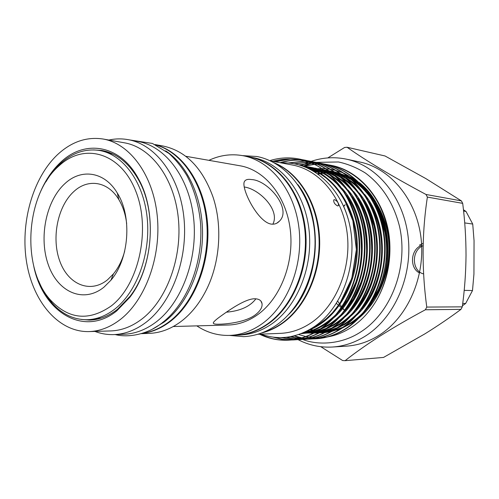 <?xml version="1.0" encoding="UTF-8"?>
<svg xmlns="http://www.w3.org/2000/svg" width="499" height="499" viewBox="0 0 499 499"><rect width="100%" height="100%" fill="white"/><g stroke="black" fill="none" stroke-linecap="round" stroke-linejoin="round"><path stroke-width="0.75" d="M111.221 305.968C138.809 284.835 151.035 229.752 135.953 191.628C121.251 153.205 85.491 142.539 60.367 164.639L58.165 166.61C25.405 195.826 21.17 268.244 50.48 300.036C68.694 319.422 88.947 321.4 111.221 305.968M45.908 181.823C49.9 175.03 54.497 169.18 59.693 164.265L61.982 162.219C73.528 152.469 85.928 148.54 99.182 150.436C122.81 154.147 143.375 181.586 147.13 217.396C150.966 253.161 137.063 291.747 114.926 308.981C105.931 315.942 96.563 319.522 86.82 319.728C73.428 319.672 61.726 313.99 51.721 302.662C46.426 296.556 42.072 289.314 38.666 280.931M104.035 287.093C83.713 303.66 58.052 292.377 48.459 265.194C38.585 238.229 45.864 201.066 64.714 183.8C81.056 168.163 104.559 171.407 117.284 193.026C132.31 216.535 129.197 259.143 110.915 280.213L104.035 287.093M126.677 223.708C125.58 214.558 122.985 206.555 118.899 199.706C108.071 181.256 87.943 178.255 73.833 191.554C57.572 206.224 51.254 238.173 59.836 261.258C68.17 284.53 90.288 293.936 107.616 279.727L113.485 273.845C118.525 267.664 122.255 260.122 124.669 251.228M113.454 154.247L103.05 151.072L99.182 150.436M236.089 335.153L240.212 334.985C251.078 334.523 261.501 330.893 271.468 324.107C297.261 306.473 313.403 266.728 308.975 229.365C304.633 191.959 280.762 162.643 253.161 157.628L249.113 156.867M236.432 335.141C247.323 334.673 257.765 331.03 267.763 324.207C293.612 306.492 309.804 266.541 305.369 228.991C301.022 191.398 277.107 161.95 249.45 156.929M262.48 332.64C268.961 330.856 275.186 327.918 281.162 323.839C304.789 307.702 320.533 273.084 319.042 238.559C317.564 204.029 299.194 173.777 274.855 163.185M288.335 314.819C319.934 284.48 324.706 219.18 297.847 184.574M142.165 333.369C151.384 332.103 160.235 328.342 168.718 322.08C193.681 303.654 209.923 262.73 206.823 223.515C203.792 184.262 182.172 152.376 155.931 144.978M152.725 328.953L163.946 322.186C186.464 305.407 202.232 270.371 202.538 234.374C202.831 198.365 187.711 165.263 165.724 150.879M315.511 172.205L319.99 171.625M321.106 171.537L325.691 171.419M326.121 171.425L330.064 171.668M330.538 171.718L334.23 172.242M330.388 171.606L334.96 172.373M335.509 172.479L340.811 173.827M341.491 174.045L348.583 176.864M349.568 177.345C370.869 187.992 386.681 213.584 388.777 242.639C390.836 271.693 378.866 301.502 359.087 317.894M356.648 319.834L352.955 322.441L341.958 328.205M336.675 172.791L335.783 172.685M335.316 172.635L331.398 172.367M330.974 172.355L329.172 172.342M327.887 172.373L327.344 172.392M326.945 172.411L326.252 172.448M325.136 172.535L323.34 172.716M322.335 172.841L317.701 173.671M39.009 195.377C44.205 182.141 51.266 171.263 60.179 162.743C84.256 139.015 120.203 144.305 138.416 178.742C157.279 211.732 153.205 267.52 129.746 297.423L116.772 310.858C84.013 337.474 43.207 312.362 33.813 266.516M93.481 149.912L101.659 150.417C116.641 153.099 128.973 162.973 138.647 180.033C157.11 212.343 153.124 266.89 130.164 296.175L117.465 309.343C108.439 316.31 99.039 319.896 89.265 320.102L81.1 319.416M57.204 154.952C71.195 141.841 86.495 136.533 103.1 139.021C129.846 143.556 153.131 174.912 157.235 215.749C161.433 256.542 145.365 300.317 120.128 319.647C110.154 327.257 99.794 331.236 89.034 331.592C58.882 332.359 33.277 302.275 26.715 262.961C20.066 223.627 32.423 178.617 57.204 154.952M103.1 139.021L124.438 142.82C151.035 147.336 174.182 178.018 178.299 217.87C182.515 257.677 166.635 300.373 141.591 319.254C131.692 326.689 121.394 330.581 110.697 330.931L89.034 331.592M108.863 140.044C115.269 138.635 121.687 138.504 128.124 139.651C155.7 144.448 179.69 176.303 183.913 217.633C188.242 258.912 171.675 303.105 145.664 322.585C135.472 330.188 124.881 334.193 113.884 334.598C107.347 334.804 101.016 333.737 94.885 331.411M128.124 139.651L138.023 141.46C165.525 146.244 189.439 177.775 193.668 218.624C197.997 259.43 181.53 303.099 155.619 322.366C145.465 329.889 134.911 333.85 123.945 334.255L113.884 334.598M155.569 144.81C182.079 151.609 204.197 183.308 207.503 222.754C210.877 262.168 194.616 303.523 169.479 322.061C160.628 328.585 151.397 332.39 141.785 333.488M155.027 144.554L162.911 145.995C185.622 150.779 202.282 167.683 212.898 196.693C222.772 225.816 220.047 263.104 206.05 290.48C199.257 303.797 190.774 314.245 180.607 321.818C170.564 329.128 160.104 332.983 149.226 333.382L141.211 333.656M208.906 160.335C219.909 155.164 231.243 153.617 242.901 155.694C270.651 160.728 294.666 190.418 299.013 228.336C303.454 266.216 287.175 306.523 261.22 324.387C251.184 331.267 240.705 334.941 229.777 335.409C217.938 335.765 206.948 332.59 196.818 325.878M242.901 155.694L248.776 156.798C276.446 161.826 300.373 191.298 304.721 228.922C309.155 266.51 292.95 306.498 267.09 324.225C257.091 331.055 246.643 334.704 235.753 335.166L229.777 335.409M270.371 160.871L292.651 165.069C319.622 169.984 342.894 197.878 347.185 233.301C351.558 268.687 335.952 306.28 310.852 323.015C301.14 329.459 290.979 332.908 280.357 333.363L257.702 334.28M260.915 334.149C279.084 340.586 297.011 338.004 314.694 326.408C342.258 307.64 357.983 264.146 349.843 225.791C341.896 187.312 311.844 161.096 281.436 162.955M314.925 171.837L325.404 171.194M325.847 171.213L329.901 171.544M333.575 172.111L334.997 172.398M335.571 172.529L341.222 174.139M341.965 174.401L349.836 177.918M350.959 178.542L364.969 189.408M367.383 192.003C385.883 212.455 392.844 247.454 383.75 277.176M312.992 169.236L315.393 168.924M318.069 168.693L321.78 168.587M322.179 168.593L325.835 168.749M326.271 168.787L330.357 169.273M330.862 169.354L335.783 170.402M336.426 170.571L343.268 172.891M344.254 173.309L356.96 180.713M359.268 182.528C388.64 205.289 397.391 259.349 376.365 295.464L370.614 304.452L364.014 312.318M361.02 315.262L351.627 322.61M338.902 328.922L333.145 330.694M332.29 330.906L325.922 332.022M325.286 332.091L320.308 332.384M319.79 332.384L316.085 332.272M314.27 332.122L307.166 330.937M328.629 331.692L332.172 330.974M325.148 332.166L320.133 332.477M319.61 332.484L315.262 332.396M328.479 164.888L331.024 165.337C361.157 170.72 387.243 202.95 389.738 242.009C390.885 262.337 386.85 281.118 377.631 298.371C370.539 311.008 361.613 320.782 350.866 327.706C343.418 332.446 335.659 335.521 327.575 336.931M326.402 337.124L320.109 337.742M319.603 337.761L315.861 337.767M315.48 337.754L312.368 337.549M312.031 337.517L309.162 337.156M308.837 337.106L306.062 336.6M305.75 336.532L298.676 334.548M301.515 165.537L304.777 163.94M305.388 163.666L308.819 162.244M309.492 161.988L310.521 161.614M310.877 161.489L311.12 161.402C322.622 157.453 334.311 156.698 346.219 159.125C377.069 165.468 403.479 197.03 408.101 236.551C412.816 276.034 394.615 317.526 365.742 335.839C355.145 342.545 344.061 346.275 332.49 347.023C320.358 347.697 308.9 345.246 298.115 339.682M346.219 159.125L359.804 162.007C390.324 168.294 416.428 199.244 421.019 237.942C425.697 276.602 407.764 317.221 379.228 335.172C368.755 341.746 357.795 345.408 346.35 346.15L332.49 347.023M425.379 309.767C409.061 318.512 393.936 327.288 379.989 336.089C366.472 344.759 354.851 352.949 345.115 360.671L383.538 357.427L425.011 333.794C438.085 325.647 450.061 317.507 460.951 309.374L425.379 309.767L426.776 307.078L462.286 306.848C464.631 289.882 465.873 272.691 466.022 255.282C466.004 237.817 464.893 220.502 462.698 203.355L427.381 197.093C421.898 233.008 421.692 269.666 426.776 307.078M327.818 157.909L344.603 147.473L347.061 147.249C366.366 160.934 392.688 176.677 426.021 194.479L427.381 197.093M259.592 334.205C268.581 338.621 278.086 340.617 288.116 340.187C299.051 339.657 309.636 336.014 319.859 329.253C343.742 313.36 359.922 279.234 359.211 244.884C358.419 209.948 340.985 178.667 316.31 165.281L307.827 161.445L299.4 159.062C328.616 164.695 354.084 194.785 358.887 233.083C363.79 271.088 347.161 311.476 320.42 329.234C310.197 335.983 299.618 339.626 288.684 340.162C278.667 340.592 269.161 338.596 260.172 334.18M270.215 160.51C279.708 157.628 289.32 157.123 299.051 158.988M291.173 339.981L293.655 339.913C304.552 339.382 315.094 335.758 325.279 329.053C351.926 311.413 368.487 271.319 363.59 233.576C358.806 195.552 333.432 165.649 304.315 160.036L301.851 159.599M288.06 159.069L274.55 161.657M275.117 161.763L290.437 159.062M302.126 159.668L304.87 160.148C333.974 165.762 359.342 195.639 364.127 233.632C369.017 271.344 352.469 311.407 325.835 329.034C315.655 335.733 305.114 339.351 294.217 339.881L291.453 339.956M294.173 339.619L299.113 339.638C309.973 339.108 320.477 335.515 330.619 328.86C357.165 311.345 373.639 271.568 368.761 234.118C363.989 196.394 338.721 166.703 309.711 161.108L307.284 160.678M307.004 160.634L304.521 160.31M299.943 159.992C293.125 159.805 286.495 160.709 280.051 162.693M280.613 162.799C287.068 160.809 293.718 159.911 300.554 160.098M304.789 160.391L307.272 160.703M307.552 160.74L310.259 161.214C339.258 166.809 364.519 196.475 369.285 234.174C374.163 271.593 357.696 311.339 331.161 328.835C321.025 335.49 310.521 339.083 299.668 339.613L296.942 339.682M302.076 339.439L304.484 339.37C315.312 338.84 325.778 335.272 335.883 328.66C362.318 311.276 378.71 271.812 373.851 234.655C369.092 197.217 343.923 167.739 315.025 162.163L312.636 161.738M312.355 161.695L309.916 161.377M309.63 161.345L307.135 161.133M304.721 161.034L288.023 162.998M288.771 163.048L305.12 161.133M307.396 161.227L309.898 161.42M310.178 161.451L312.623 161.763M312.904 161.801L315.568 162.269C344.453 167.845 369.616 197.305 374.369 234.711C379.228 271.836 362.842 311.27 336.413 328.641C326.315 335.247 315.855 338.815 305.032 339.339L302.35 339.414M307.409 339.17L309.785 339.102C320.57 338.578 330.999 335.035 341.06 328.473C367.389 311.214 383.706 272.055 378.86 235.185C374.119 198.034 349.057 168.762 320.258 163.198L317.907 162.78M317.632 162.743L315.225 162.424M314.95 162.393L312.486 162.181M312.206 162.163L309.686 162.063M308.245 162.056L294.316 163.772M294.865 163.872L308.575 162.163M309.948 162.169L312.461 162.256M312.748 162.269L315.212 162.468M315.493 162.499L317.9 162.805M318.169 162.849L320.795 163.304C349.574 168.862 374.63 198.115 379.371 235.235C384.218 272.08 367.906 311.208 341.584 328.454C331.529 335.01 321.106 338.547 310.322 339.077L307.677 339.145M312.667 338.908L315.006 338.84C325.753 338.316 336.139 334.798 346.163 328.286C372.385 311.145 388.627 272.298 383.793 235.703C379.072 198.833 354.109 169.766 325.423 164.227L323.103 163.809M322.834 163.772L320.464 163.454M320.19 163.423L317.763 163.21M317.483 163.192L315.006 163.092M314.719 163.086L312.187 163.098M311.295 163.129L299.163 164.876M299.606 165.001L311.594 163.248M312.443 163.21L314.975 163.185M315.262 163.192L317.738 163.285M318.019 163.298L320.445 163.504M320.72 163.529L323.096 163.834M323.364 163.878L325.947 164.327C354.621 169.866 379.571 198.914 384.299 235.753C389.126 272.323 372.896 311.139 346.68 328.267C336.663 334.773 326.277 338.291 315.536 338.815L312.929 338.883M273.009 337.143L281.829 339.276L290.886 339.981M291.167 339.956L282.509 339.264L274.063 337.268M280.937 337.617L293.612 339.651M293.899 339.663L296.381 339.707M293.886 339.607L281.555 337.605M286.17 337.305L296.294 339.189M296.581 339.214L299.069 339.382M299.35 339.395L301.801 339.439M302.076 339.414L299.625 339.357M299.344 339.345L296.855 339.164M296.568 339.139L286.632 337.255M290.324 336.713L298.938 338.615M299.225 338.653L301.714 338.94M301.995 338.964L304.446 339.12M304.727 339.133L307.135 339.177M307.409 339.145L304.995 339.095M304.714 339.083L302.269 338.908M301.982 338.883L299.494 338.59M299.213 338.547L290.717 336.638M293.936 335.939L301.546 337.923M301.833 337.973L304.321 338.372M304.602 338.416L307.053 338.684M307.334 338.709L309.748 338.865M310.016 338.871L312.393 338.915M312.661 338.883L310.284 338.833M310.01 338.821L307.596 338.659M307.322 338.634L304.87 338.347M304.583 338.31L302.095 337.898M301.808 337.842L294.285 335.852M271.687 224.151C274.7 224.407 277.226 223.452 279.284 221.282C292.414 209.306 268.138 180.127 251.409 179.553C247.997 179.004 245.733 179.565 244.622 181.243C240.15 186.819 257.746 222.897 271.687 224.151M255.02 298.764C246.263 298.514 231.137 308.681 221.556 315.586C216.672 319.042 213.94 321.406 213.347 322.685C212.942 323.882 215.019 324.387 219.579 324.2C228.53 324.001 245.758 321.824 255.033 315.069C260.154 311.214 262.493 307.409 262.037 303.66C261.507 300.579 259.168 298.951 255.02 298.764M185.722 156.274L240.063 165.787C264.801 169.953 286.239 196.119 290.268 229.659C294.379 263.16 280.157 299.007 257.166 315.037C248.015 321.387 238.441 324.712 228.436 325.011L173.29 326.521M337.58 205.925L338.391 205.682C338.777 203.174 337.499 201.166 334.548 199.656L333.75 199.887C333.469 202.326 334.748 204.334 337.58 205.925M273.857 162.624C298.639 172.529 317.707 202.656 319.547 237.505C321.406 272.335 305.619 307.527 281.735 323.82C275.242 328.248 268.468 331.324 261.407 333.045M318.381 174.151L323.059 173.24M324.032 173.103L325.866 172.891M326.945 172.797L327.375 172.766M327.768 172.741L331.324 172.629L324.98 170.564M331.741 172.635L335.54 172.804M335.995 172.841L337.43 172.985M255.906 298.801C250.099 306.511 240.25 310.977 226.365 312.199M244.154 186.982C259.1 188.834 280.401 209.979 272.834 224.201M90.02 320.084L84.499 319.697M423.183 243.356L419.409 245.14M96.887 150.124L102.401 150.548M86.82 319.728L90.737 319.659L101.49 318.031M343.549 206.124L345.202 204.733L343.717 206.499M337.761 301.196L339.538 303.897M340.069 304.652L341.753 306.929M342.738 308.176L344.235 309.96L342.457 308.525M464.195 290.356L472.497 290.549L473.938 274.094L474.05 240.674L472.728 224.057L464.712 222.91M463.583 211.046L466.01 211.445L463.44 209.748M336.382 303.429L338.559 305.288M339.214 305.843L341.304 307.584M462.729 303.454L465.661 303.454L462.43 305.762M310.016 329.739L311.894 330.276M312.898 330.531L316.616 331.317M317.021 331.386L317.358 331.442M318.711 331.642L320.72 331.872M321.163 331.91L322.741 332.028M323.477 331.91L321.487 331.729M321.063 331.679L319.391 331.455M318.113 331.242L317.458 331.124M317.058 331.049L316.497 330.937M315.399 330.694L310.758 329.421M340.761 328.673L336.625 330.057M325.011 332.178L321.874 332.34M322.541 332.309L320.408 332.328M319.909 332.322L316.603 332.159M314.919 331.997L307.665 330.681M377.631 298.371C390.823 273.508 393.1 241.628 383.469 214.826C373.976 188.659 353.024 169.579 330.506 165.231L328.223 164.826M327.955 164.782L325.622 164.47M325.348 164.445L322.965 164.227M322.685 164.215L320.246 164.102M319.965 164.102L317.47 164.109M317.183 164.115L314.632 164.24M314.108 164.277L303.854 165.986M303.598 166.286L314.389 164.402M314.881 164.364L317.433 164.227M317.72 164.215L320.215 164.196M320.501 164.202L322.94 164.296M323.215 164.314L325.604 164.514M325.878 164.545L328.211 164.851M462.286 306.848L460.951 309.374M426.021 194.479L461.388 200.891L425.878 178.605L385.028 155.975L347.061 147.249M461.388 200.891L462.698 203.355M345.115 360.671L342.638 360.534L320.801 346.705M297.859 339.545L297.354 339.283M296.949 339.058L294.865 337.885M294.46 337.648L292.314 336.314M271.818 161.564C286.825 157.266 301.652 158.507 316.31 165.281M472.728 224.057L466.01 211.445M465.661 303.454L472.497 290.549M419.59 272.984C409.311 268.163 410.403 249.294 421.643 245.358M423.495 273.914C411.694 270.982 411.17 250.242 423.121 245.683M315.231 332.721L318.873 332.877M319.379 332.877L324.231 332.658M324.843 332.596L331.099 331.586M331.941 331.386L341.441 328.217M342.882 327.569C350.273 324.119 357.01 319.204 363.091 312.829M367.071 308.282C389.781 281.355 393.162 233.638 374.306 203.243M370.938 198.041C365.661 190.606 359.511 184.568 352.487 179.927M351.109 179.041L341.877 174.332M341.042 174.001L334.835 171.993M334.218 171.837L329.34 170.845M328.829 170.77L324.637 170.309M324.182 170.278L313.016 170.689M304.558 332.209L313.459 333.089M313.965 333.095L318.836 332.895M319.454 332.839L325.71 331.86M326.558 331.667L336.033 328.56M337.474 327.924C344.79 324.562 351.483 319.753 357.558 313.503M361.513 309.081C385.066 281.848 388.571 232.484 368.898 201.633M365.542 196.562C360.247 189.258 354.122 183.333 347.154 178.779M345.776 177.912L336.557 173.265M335.721 172.941L329.502 170.964M328.885 170.808L323.988 169.841M308.37 168.269L323.471 169.766L310.696 169.417M302.868 332.952L313.366 333.139M313.983 333.083L320.246 332.134M321.094 331.947L330.55 328.903M331.978 328.28C339.226 324.999 345.888 320.296 351.957 314.177M355.874 309.879C380.275 282.353 383.906 231.324 363.415 200.024M360.066 195.078C354.764 187.898 348.658 182.079 341.746 177.625M340.374 176.765L331.161 172.186M330.326 171.862L324.094 169.916M301.558 333.488L314.701 332.415M315.549 332.234L324.986 329.253M326.415 328.641C333.588 325.442 340.206 320.845 346.269 314.844M350.155 310.665C375.404 282.858 379.171 230.145 357.852 198.409M354.515 193.581C349.194 186.526 343.112 180.813 336.257 176.453M334.885 175.604L325.679 171.088M324.843 170.77L315.574 168.2L306.049 167.246M318.181 330.35L309.673 332.721L301.028 333.694L310.247 332.453L319.335 329.602M320.757 329.003C327.868 325.884 334.449 321.387 340.499 315.505M344.354 311.445C370.464 283.363 374.362 228.954 352.2 196.787M348.876 192.078C343.549 185.141 337.486 179.534 330.681 175.261M329.315 174.425C321.319 169.71 312.817 167.028 303.81 166.367M302.332 333.176C313.965 331.136 324.73 325.467 334.642 316.166M338.472 312.212C365.443 283.881 369.472 227.744 346.462 195.165M343.156 190.568C331.554 176.159 317.794 167.864 301.864 165.687M310.016 329.384C338.122 317.295 358.407 279.889 356.342 242.009C354.402 203.686 330.238 171.781 301.377 165.531M376.365 295.464C393.337 265.013 390.249 221.394 369.959 195.745M367.152 192.302C362.336 186.776 357.016 182.254 351.184 178.736M349.936 178.006L341.422 173.989M340.636 173.696L334.723 171.918M334.13 171.775L329.402 170.889L335.328 172.642M328.903 170.82L324.793 170.421L329.764 171.444M309.399 168.762L324.35 170.402L313.391 170.907M304.864 332.066L313.559 333.039M314.052 333.051L318.767 332.933M319.36 332.889L325.311 332.078M326.109 331.916L334.817 329.359M336.101 328.847L344.903 324.375L353.192 318.356M356.342 315.518C387.074 288.073 391.528 226.64 364.582 194.323M361.794 190.955C356.972 185.516 351.664 181.068 345.869 177.613M344.628 176.896L336.114 172.928M328.804 170.752L324.051 169.885M323.552 169.822L311.083 169.616M303.124 332.839L313.303 333.17M313.902 333.126L319.865 332.346M320.657 332.191L329.352 329.689M330.637 329.19L339.376 324.812L347.641 318.905M350.766 316.135C382.29 288.534 386.862 225.511 359.13 192.895M356.348 189.595C351.527 184.237 346.237 179.865 340.474 176.478M339.239 175.767L330.731 171.856M329.939 171.575L324.001 169.847M323.402 169.716L308.75 168.45M301.739 333.419L314.333 332.621M315.125 332.471L323.807 330.02M325.086 329.527L333.775 325.242L342.002 319.46M345.108 316.753C377.431 289.008 382.122 224.357 353.591 191.46M350.822 188.229L343.256 181.043L335.004 175.33M333.769 174.625L325.261 170.77M324.475 170.496L315.555 168.207L306.43 167.402M319.46 329.87L328.086 325.685L336.282 320.009M339.37 317.364C372.491 289.489 377.306 223.184 347.978 190.007M345.221 186.844L337.661 179.777L329.452 174.163M328.217 173.471C320.632 169.361 312.617 167.04 304.165 166.498M301.895 333.357C311.906 331.872 321.437 327.606 330.481 320.558M333.544 317.975C367.476 289.975 372.416 221.993 342.277 188.547M339.526 185.447C328.573 174.057 316.11 167.502 302.144 165.78M307.74 330.644C336.9 320.109 358.887 282.415 357.278 243.518C355.824 204.166 330.881 171.244 301.178 165.468M351.789 239.676C350.903 227.818 348.227 216.797 343.767 206.617M275.941 325.485C265.742 332.39 254.989 336.108 243.687 336.644L229.421 335.422M242.558 155.626L256.848 156.493C285.815 161.95 309.923 192.028 314.326 229.577C318.786 267.152 302.693 307.072 276.246 325.273M60.367 164.639L61.982 162.219M302.668 339.432C317.245 345.302 341.31 344.884 360.977 331.785C391.615 312.087 408.513 266.616 399.58 226.683C393.773 203.555 382.402 185.69 365.48 173.084C356.941 167.745 347.94 164.04 338.472 161.969L315.143 162.4M314.931 162.443L313.877 162.668M313.721 162.705L312.143 163.086M311.495 163.248L303.454 165.918M304.315 160.036L304.87 160.148M309.711 161.108L310.259 161.214M315.025 162.163L315.568 162.269M320.264 163.198L320.795 163.304M325.423 164.227L325.947 164.327M288.116 340.187L288.69 340.162M293.655 339.913L294.217 339.881M299.113 339.638L299.668 339.613M304.49 339.37L305.039 339.339M309.785 339.102L310.328 339.077M315.006 338.84L315.536 338.815M161.832 323.09C187.63 303.604 203.735 261.969 200.461 222.117C198.702 205.058 194.261 189.695 187.144 176.028C182.11 167.57 176.085 160.073 169.074 153.53L152.445 143.456L129.409 139.888M262.037 303.66L260.896 301.059M279.278 221.282L276.671 223.265M161.214 323.552C146.918 334.754 127.657 337.854 115.188 334.555M330.506 165.238L331.024 165.337M138.647 180.033L138.416 178.742M130.164 296.175L129.746 297.423M333.033 330.762L342.713 327.338M344.179 326.645C348.701 324.649 358.999 317.763 364.588 310.946M368.586 306.087L378.173 289.882C382.159 281.205 384.848 270.795 386.238 258.644C386.868 249.999 386.482 241.447 385.072 232.989L380.637 216.816L375.522 205.694M372.185 200.174C366.852 192.246 360.69 185.877 353.685 181.068M352.288 180.133L342.907 175.137M342.058 174.781L335.733 172.648M335.103 172.479L330.132 171.419M329.614 171.332L325.348 170.839M324.886 170.801L313.796 171.145M305.376 331.829L314.283 332.646L303.785 332.559M314.8 332.652L319.765 332.403M320.395 332.34L326.783 331.255M327.643 331.043L337.299 327.693M338.759 327.007C346.163 323.433 352.924 318.318 359.049 311.663M363.01 306.954C372.865 294.61 381.186 273.477 381.673 253.829C382.016 242.196 380.519 230.993 377.182 220.209C374.362 211.925 370.913 205.301 370.115 204.016M366.784 198.652C361.444 190.874 355.3 184.63 348.346 179.908M346.955 178.991L337.58 174.064M336.731 173.714L330.394 171.612M324.25 170.327L311.588 169.891M314.919 332.584L321.312 331.536M322.173 331.33L331.81 328.043M333.263 327.375C340.53 323.932 347.254 318.93 353.429 312.38M357.359 307.808C360.733 303.941 368.73 290.923 371.986 280.207C374.687 271.493 376.283 262.493 376.764 253.218C376.988 243.924 376.084 234.836 374.044 225.953L368.206 209.218L364.626 202.344M361.307 197.124C355.937 189.477 349.811 183.345 342.932 178.742M341.541 177.831L332.184 172.978M302.612 333.058L315.761 331.816M316.628 331.617L326.234 328.404M327.687 327.749C334.898 324.381 341.578 319.491 347.728 313.085M351.633 308.65C361.494 297.067 371.131 274.575 371.705 254.222C372.073 232.59 367.857 214.738 359.055 200.673M355.75 195.589C350.916 188.079 341.204 179.79 337.436 177.557M336.045 176.665L326.702 171.874M325.847 171.537L316.665 168.855L307.297 167.776M302.288 333.195L311.507 331.785L320.583 328.76M322.023 328.117C329.066 324.905 335.702 320.127 341.946 313.79M345.813 309.48L353.354 298.795L361.145 282.004C364.164 272.953 365.992 263.559 366.634 253.816C366.728 230.476 362.311 212.2 353.398 198.995M350.105 194.042C345.108 187.031 339.027 181.137 331.86 176.359M330.475 175.473C322.529 170.621 314.177 167.789 305.407 166.978M303.941 332.49C314.432 330.781 325.148 324.78 336.083 314.495M339.919 310.309L347.597 299.662L355.7 282.596C358.85 273.365 360.771 263.759 361.463 253.785C361.65 229.814 357.047 210.99 347.66 197.317M344.372 192.489L337.062 183.963L333.051 180.258L326.602 175.411L321.843 172.573L314.42 169.223L304.153 166.491M312.231 328.043L319.329 323.994L326.121 318.88L332.453 312.779L339.807 303.504L351.795 278.342L356.373 249.6L352.88 220.826L345.015 201.016L339.594 192.333L333.313 184.667L326.309 178.137L319.429 173.278L312.673 169.704L305.656 167.084M302.494 339.37L301.583 339.039M300.866 338.765L300.061 338.447M299.887 338.378L295.62 336.469M261.944 303.167L261.264 301.889M118.899 199.706L117.284 193.026M113.485 273.845L110.915 280.213M50.48 300.036L51.721 302.662"/></g></svg>
